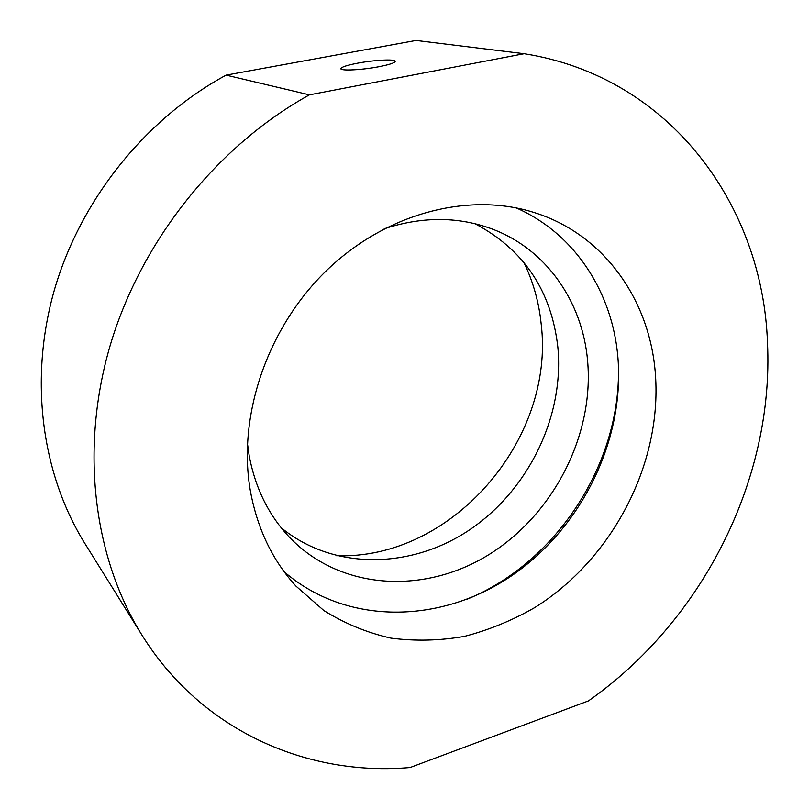 <?xml version="1.0" encoding="UTF-8"?>
<svg xmlns="http://www.w3.org/2000/svg" width="809" height="809" viewBox="0 0 809 809"><rect width="100%" height="100%" fill="white"/><g stroke="black" fill="none" stroke-linecap="round" stroke-linejoin="round"><path stroke-width="1.21" d="M378.754 66.753C389.412 64.669 394.893 62.859 395.227 61.322C395.459 58.905 374.324 59.987 357.649 63.173C346.889 65.246 341.287 67.076 340.862 68.674C340.458 71.061 361.805 70.019 378.754 66.753M467.218 599.166C558.048 562.043 622.91 460.341 618.268 362.331M250.588 492.115C257.646 529.369 272.744 560.677 295.892 586.05L323.843 610.532C344.705 623.547 367.064 632.739 390.919 638.119C415.219 641.284 439.712 640.718 464.386 636.4C488.798 630.069 512.259 620.463 534.739 607.589C612.15 559.272 661.833 464.548 655.462 375.123C650.497 301.14 604.738 234.509 534.132 212.514C468.987 191.733 386.227 212.818 326.432 270.621C266.697 328.424 236.986 417.434 250.588 492.115M284.121 571.71C346.303 625.61 440.005 623.901 510.317 576.645C580.771 529.268 624.619 441.36 617.975 358.316C612.878 293.192 575.31 233.791 516.162 207.883M588.416 700.918C702.07 621.292 774.112 479.879 767.478 342.763C762.948 206.457 671.025 76.845 524.131 53.718L309.412 94.855C217.409 145.711 141.666 240.081 110.398 344.705C79.464 449.501 93.783 557.765 141.959 635.095C201.815 731.417 307.845 776.488 410.052 767.539L588.416 700.918M336.322 555.692C451.382 560.232 555.409 439.884 541.17 323.883C538.936 301.99 533.091 281.35 523.645 261.964M247.412 443.221L249.182 455.689C255.472 489 269.427 516.739 291.048 538.915C342.611 591.015 426.222 594.211 489.981 553.943C553.922 513.675 594.14 434.918 587.617 361.036C582.561 301.16 545.448 247.615 489.344 227.996C456.185 216.428 421.135 216.701 384.174 228.785M281.138 527.711C333.844 570.891 411.801 569.101 470.201 529.43C528.692 489.688 564.409 416.16 557.846 347.132C551.404 290.684 523.787 249.546 475.004 223.729M309.412 94.855L226.115 75.126C145.863 118.549 80.94 199.044 54.587 289.238C28.568 379.573 41.775 474.216 84.925 543.557L141.959 635.095M524.131 53.718L415.998 40.45L226.115 75.126"/></g></svg>
